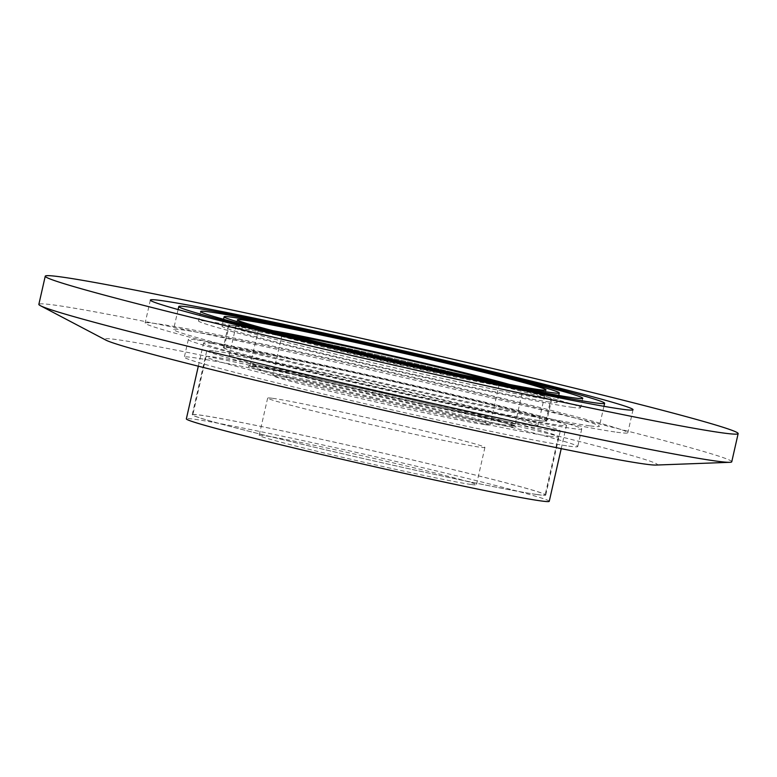 <?xml version="1.0" encoding="UTF-8"?>
<svg xmlns="http://www.w3.org/2000/svg" width="777" height="777" viewBox="0 0 777 777"><rect width="100%" height="100%" fill="white"/><g stroke="black" fill="none" stroke-linecap="round" stroke-linejoin="round"><path stroke-width="0.58" stroke-dasharray="3.88 2.91" d="M255.157 368.958C230.031 361.528 277.826 369.833 342.657 384.149C404.089 397.387 495.075 419.386 509.256 424.427C534.372 431.857 486.587 423.562 421.746 409.236C360.324 395.998 269.328 373.999 255.157 368.958M731.749 461.791A355.274 9.479 12.8 0 0 489.209 397.387A355.274 9.479 12.8 0 0 54.798 305.128A355.274 9.479 12.8 0 0 38.85 304.361M616.705 432.206A247.494 6.604 12.8 0 0 627.816 432.74A247.494 6.604 12.8 0 0 423.815 379.691A247.494 6.604 12.8 0 0 156.235 323.611A247.494 6.604 12.8 0 0 145.134 323.077A247.494 6.604 12.8 0 0 349.135 376.126A247.494 6.604 12.8 0 0 616.705 432.206M655.807 465.064A283.362 7.566 12.8 0 0 463.908 413.277A283.362 7.566 12.8 0 0 105.915 340.132M589.597 425.815A218.347 5.827 -167.2 0 1 353.525 376.33A218.347 5.827 -167.2 0 1 173.553 329.535A218.347 5.827 -167.2 0 1 183.353 330.002A218.347 5.827 -167.2 0 1 419.415 379.487A218.347 5.827 -167.2 0 1 599.397 426.282A218.347 5.827 -167.2 0 1 589.597 425.815M568.696 446.115A201.729 5.381 12.8 0 0 577.748 446.552A201.729 5.381 12.8 0 0 411.47 403.312A201.729 5.381 12.8 0 0 193.376 357.595A201.729 5.381 12.8 0 0 184.324 357.167A201.729 5.381 12.8 0 0 350.592 400.408A201.729 5.381 12.8 0 0 568.696 446.115M197.377 339.986A201.729 5.381 -167.2 0 1 415.472 385.703A201.729 5.381 -167.2 0 1 581.75 428.943A201.729 5.381 -167.2 0 1 572.688 428.506A201.729 5.381 -167.2 0 1 354.594 382.789A201.729 5.381 -167.2 0 1 188.316 339.559A201.729 5.381 -167.2 0 1 197.377 339.986M571.853 407.284A195.95 5.225 12.8 0 0 580.642 407.702A195.95 5.225 12.8 0 0 419.133 365.705A195.95 5.225 12.8 0 0 207.284 321.299A195.95 5.225 12.8 0 0 198.494 320.882A195.95 5.225 12.8 0 0 360.004 362.878A195.95 5.225 12.8 0 0 571.853 407.284M549.252 501.311A186.072 4.963 12.8 0 0 395.872 461.431A186.072 4.963 12.8 0 0 194.706 419.269A186.072 4.963 12.8 0 0 186.354 418.861M211.936 343.424A186.072 4.963 12.8 0 0 203.584 343.026A186.072 4.963 12.8 0 0 356.964 382.906A186.072 4.963 12.8 0 0 558.129 425.077A186.072 4.963 12.8 0 0 566.482 425.475A186.072 4.963 12.8 0 0 413.102 385.596A186.072 4.963 12.8 0 0 211.936 343.424M549.446 402A171.863 4.584 -167.2 0 1 363.636 363.053A171.863 4.584 -167.2 0 1 221.979 326.214A171.863 4.584 -167.2 0 1 229.691 326.583A171.863 4.584 -167.2 0 1 415.501 365.53A171.863 4.584 -167.2 0 1 557.158 402.369A171.863 4.584 -167.2 0 1 549.446 402M471.435 484.527A111.402 2.972 12.8 0 0 476.437 484.77A111.402 2.972 12.8 0 0 384.615 460.897A111.402 2.972 12.8 0 0 264.17 435.644A111.402 2.972 12.8 0 0 259.168 435.411A111.402 2.972 12.8 0 0 350.99 459.285A111.402 2.972 12.8 0 0 471.435 484.527M272.649 398.31A111.402 2.972 -167.2 0 1 393.094 423.562A111.402 2.972 -167.2 0 1 484.916 447.435A111.402 2.972 -167.2 0 1 479.914 447.193A111.402 2.972 -167.2 0 1 359.479 421.95A111.402 2.972 -167.2 0 1 267.647 398.077A111.402 2.972 -167.2 0 1 272.649 398.31M530.749 425.543A158.246 4.225 12.8 0 0 537.859 425.883A158.246 4.225 12.8 0 0 407.42 391.967A158.246 4.225 12.8 0 0 236.325 356.099A158.246 4.225 12.8 0 0 229.225 355.759A158.246 4.225 12.8 0 0 359.664 389.685A158.246 4.225 12.8 0 0 530.749 425.543M214.928 351.058A181.255 4.837 -167.2 0 1 410.887 392.132A181.255 4.837 -167.2 0 1 560.285 430.982A181.255 4.837 -167.2 0 1 552.156 430.594A181.255 4.837 -167.2 0 1 356.196 389.52A181.255 4.837 -167.2 0 1 206.789 350.67A181.255 4.837 -167.2 0 1 214.928 351.058M537.597 494.638A181.255 4.837 12.8 0 0 545.736 495.027A181.255 4.837 12.8 0 0 396.338 456.177A181.255 4.837 12.8 0 0 200.379 415.103A181.255 4.837 12.8 0 0 192.24 414.714A181.255 4.837 12.8 0 0 341.637 453.564A181.255 4.837 12.8 0 0 537.597 494.638M550.262 436.324A180.653 4.817 -167.2 0 1 354.953 395.386A180.653 4.817 -167.2 0 1 206.041 356.672A180.653 4.817 -167.2 0 1 214.151 357.061A180.653 4.817 -167.2 0 1 409.46 397.999A180.653 4.817 -167.2 0 1 558.362 436.713A180.653 4.817 -167.2 0 1 550.262 436.324M537.043 494.502A180.653 4.817 -167.2 0 1 341.734 453.564A180.653 4.817 -167.2 0 1 192.822 414.85A180.653 4.817 -167.2 0 1 200.932 415.239A180.653 4.817 -167.2 0 1 396.241 456.177A180.653 4.817 -167.2 0 1 545.153 494.891A180.653 4.817 -167.2 0 1 537.043 494.502M509.256 384.392A135.489 3.613 -167.2 0 1 522.863 389.141A135.489 3.613 -167.2 0 1 516.783 388.85A135.489 3.613 -167.2 0 1 370.299 358.148A135.489 3.613 -167.2 0 1 258.624 329.108A135.489 3.613 -167.2 0 1 264.704 329.399A135.489 3.613 -167.2 0 1 272.941 330.701M485.042 424.66A111.402 2.972 12.8 0 0 490.034 424.893A111.402 2.972 12.8 0 0 398.212 401.019A111.402 2.972 12.8 0 0 277.768 375.777A111.402 2.972 12.8 0 0 272.776 375.534A111.402 2.972 12.8 0 0 364.598 399.407A111.402 2.972 12.8 0 0 485.042 424.66M491.482 380.856A111.402 2.972 -167.2 0 1 499.368 383.809A111.402 2.972 -167.2 0 1 494.376 383.566A111.402 2.972 -167.2 0 1 373.931 358.323A111.402 2.972 -167.2 0 1 282.109 334.44A111.402 2.972 -167.2 0 1 287.111 334.683A111.402 2.972 -167.2 0 1 290.501 335.198M539.306 420.639A165.841 4.429 12.8 0 0 546.746 420.988A165.841 4.429 12.8 0 0 410.052 385.45A165.841 4.429 12.8 0 0 230.759 347.863A165.841 4.429 12.8 0 0 223.32 347.504A165.841 4.429 12.8 0 0 360.013 383.051A165.841 4.429 12.8 0 0 539.306 420.639M235.761 325.854A165.841 4.429 -167.2 0 1 415.054 363.442A165.841 4.429 -167.2 0 1 551.748 398.989A165.841 4.429 -167.2 0 1 544.308 398.63A165.841 4.429 -167.2 0 1 365.015 361.043A165.841 4.429 -167.2 0 1 228.312 325.505A165.841 4.429 -167.2 0 1 235.761 325.854M538.519 420.444A164.996 4.4 -167.2 0 1 360.139 383.061A164.996 4.4 -167.2 0 1 224.135 347.698A164.996 4.4 -167.2 0 1 231.546 348.047A164.996 4.4 -167.2 0 1 409.926 385.441A164.996 4.4 -167.2 0 1 545.93 420.804A164.996 4.4 -167.2 0 1 538.519 420.444M236.548 326.049A164.996 4.4 12.8 0 0 229.137 325.689A164.996 4.4 12.8 0 0 365.141 361.052A164.996 4.4 12.8 0 0 543.521 398.446A164.996 4.4 12.8 0 0 550.922 398.795A164.996 4.4 12.8 0 0 414.928 363.432A164.996 4.4 12.8 0 0 236.548 326.049M256.381 366.025A135.489 3.613 12.8 0 0 250.301 365.734A135.489 3.613 12.8 0 0 256.264 368.22A135.489 3.613 12.8 0 0 382.226 399.417A135.489 3.613 12.8 0 0 508.459 425.475A135.489 3.613 12.8 0 0 514.539 425.767A135.489 3.613 12.8 0 0 508.576 423.29A135.489 3.613 12.8 0 0 382.605 392.094A135.489 3.613 12.8 0 0 256.381 366.025M258.624 329.108L249.815 366.317C248.543 362.267 474.922 412.655 509.178 424.407L514.724 426.495L522.863 389.141M633.041 409.732L627.816 432.74M178.088 309.557L173.553 329.535M581.75 428.943L577.748 446.552M582.779 398.31L580.642 407.702M198.32 366.2L203.584 343.026M223.553 319.269L221.979 326.214M484.916 447.435L476.437 484.77M537.859 425.883L546.017 389.957M545.736 495.027L560.285 430.982M206.041 356.672L192.822 414.85M499.368 383.809L490.034 424.893M282.109 334.44L272.776 375.534M558.362 436.713L545.153 494.891M192.24 414.714L206.789 350.67M229.225 355.759L237.383 319.842M267.647 398.077L259.168 435.411M558.731 395.425L557.158 402.369M561.217 448.64L566.482 425.475M200.621 311.49L198.494 320.882M188.316 339.559L184.324 357.167M603.933 406.303L599.397 426.282M150.359 300.068L145.134 323.077M551.748 398.989L546.746 420.988M224.135 347.698L229.137 325.689M228.312 325.505L223.32 347.504M545.93 420.804L550.922 398.795"/><path stroke-width="1.17" d="M61.198 276.952A355.274 9.479 12.8 0 0 45.251 276.185A355.274 9.479 12.8 0 0 338.102 352.34A355.274 9.479 12.8 0 0 722.202 432.847A355.274 9.479 12.8 0 0 738.15 433.615A355.274 9.479 12.8 0 0 445.308 357.459A355.274 9.479 12.8 0 0 61.198 276.952M45.251 276.185L38.85 304.361A355.274 9.479 12.8 0 0 40.365 305.672A355.274 9.479 12.8 0 0 281.381 368.754A355.274 9.479 12.8 0 0 715.802 461.023A355.274 9.479 12.8 0 0 729.817 462.315A355.274 9.479 12.8 0 0 731.749 461.791L738.15 433.615M161.47 300.602A247.494 6.604 -167.2 0 1 429.04 356.682A247.494 6.604 -167.2 0 1 633.041 409.732A247.494 6.604 -167.2 0 1 621.93 409.197A247.494 6.604 -167.2 0 1 354.361 353.117A247.494 6.604 -167.2 0 1 150.359 300.068A247.494 6.604 -167.2 0 1 161.47 300.602M40.365 305.672L105.915 340.132A283.362 7.566 12.8 0 0 298.154 390.442A283.362 7.566 12.8 0 0 655.807 465.064L729.817 462.315M594.823 402.807A218.347 5.827 -167.2 0 1 358.76 353.321A218.347 5.827 -167.2 0 1 178.778 306.526A218.347 5.827 -167.2 0 1 188.578 306.993A218.347 5.827 -167.2 0 1 424.64 356.478A218.347 5.827 -167.2 0 1 604.623 403.273A218.347 5.827 -167.2 0 1 594.823 402.807M209.421 311.907A195.95 5.225 -167.2 0 1 421.26 356.313A195.95 5.225 -167.2 0 1 582.779 398.31A195.95 5.225 -167.2 0 1 573.98 397.892A195.95 5.225 -167.2 0 1 362.14 353.486A195.95 5.225 -167.2 0 1 200.621 311.49A195.95 5.225 -167.2 0 1 209.421 311.907M198.32 366.2L186.354 418.861A186.072 4.963 12.8 0 0 339.724 458.751A186.072 4.963 12.8 0 0 540.899 500.912A186.072 4.963 12.8 0 0 549.252 501.311L561.217 448.64M551.573 392.608A171.863 4.584 -167.2 0 1 365.773 353.661A171.863 4.584 -167.2 0 1 224.116 316.822A171.863 4.584 -167.2 0 1 231.828 317.191A171.863 4.584 -167.2 0 1 417.628 356.138A171.863 4.584 -167.2 0 1 559.285 392.977A171.863 4.584 -167.2 0 1 551.573 392.608M244.483 320.182A158.246 4.225 -167.2 0 1 415.578 356.041A158.246 4.225 -167.2 0 1 546.017 389.957A158.246 4.225 -167.2 0 1 538.917 389.617A158.246 4.225 -167.2 0 1 367.822 353.758A158.246 4.225 -167.2 0 1 237.383 319.842A158.246 4.225 -167.2 0 1 244.483 320.182M290.501 335.198A111.402 2.972 -167.2 0 1 391.394 356.225A111.402 2.972 -167.2 0 1 491.482 380.856M272.941 330.701A135.489 3.613 -167.2 0 1 391.54 355.604A135.489 3.613 -167.2 0 1 509.256 384.392M178.778 306.526L178.088 309.557M224.116 316.822L223.553 319.269M559.285 392.977L558.731 395.425M604.623 403.273L603.933 406.303"/></g></svg>
